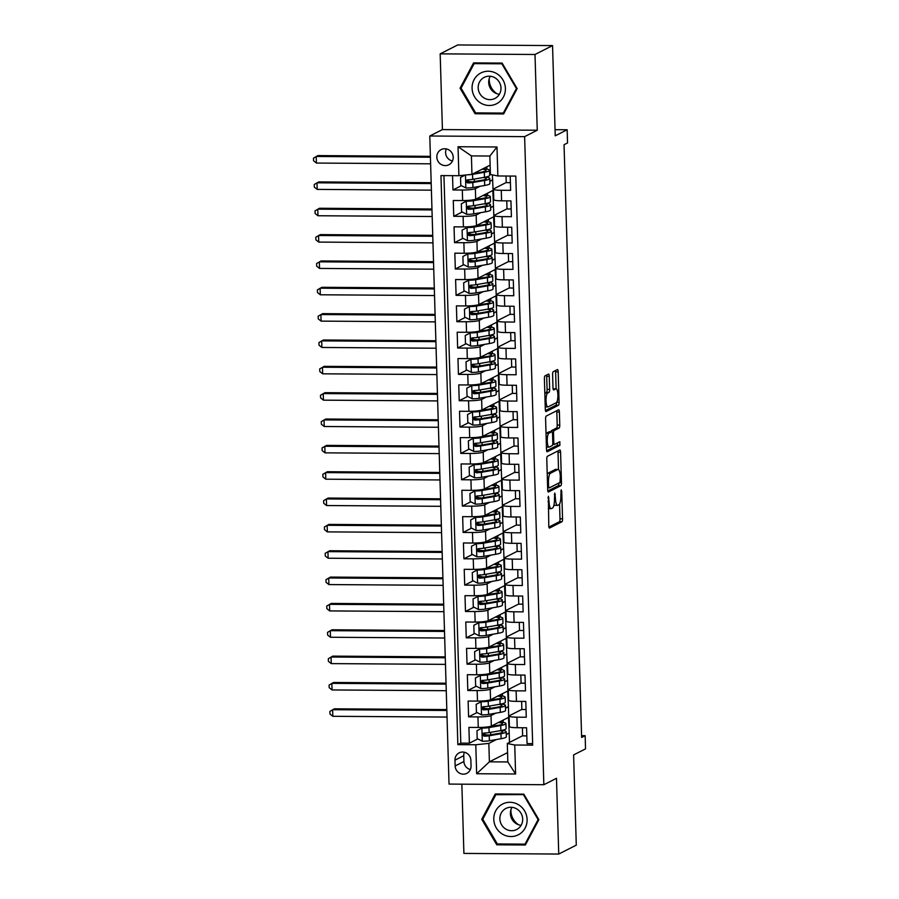 <?xml version="1.0" encoding="UTF-8"?>
<svg xmlns="http://www.w3.org/2000/svg" width="899" height="899" viewBox="0 0 899 899"><rect width="100%" height="100%" fill="white"/><g stroke="black" fill="none" stroke-linecap="round" stroke-linejoin="round"><path stroke-width="1.35" d="M548.379 496.282L548.772 525.814A2.607 0.697 90.4 0 0 549.435 528.073A2.607 0.697 90.4 0 0 549.536 528.05L561.931 521.757A2.607 0.697 90.4 0 0 562.549 518.824L561.729 491.348L561.19 489.786L560.875 495.394A8.349 2.214 90.4 0 1 558.908 504.788L557.874 505.317A8.349 2.214 90.4 0 1 557.582 505.384A8.349 2.214 90.4 0 1 555.425 498.158L554.784 493.034L554.469 498.642A8.349 2.214 90.4 0 1 552.503 508.036L551.469 508.564A8.349 2.214 90.4 0 1 551.166 508.643A8.349 2.214 90.4 0 1 549.019 501.406L548.379 496.282M436.824 157.123A8.507 8.125 -116.9 0 0 448.871 164.764A8.507 8.125 -116.9 0 0 453.22 157.235A8.507 8.125 -116.9 0 0 441.173 149.594A8.507 8.125 -116.9 0 0 436.824 157.123M446.342 148.908A8.507 8.125 -116.9 0 0 452.478 160.988M549.267 376.344A2.607 0.697 90.4 0 0 548.592 374.085A2.607 0.697 90.4 0 0 548.491 374.108L545.019 375.872A2.607 0.697 90.4 0 0 544.401 378.805L545.311 409.326A2.607 0.697 90.4 0 0 545.985 411.585A2.607 0.697 90.4 0 0 546.075 411.562L558.481 405.269A2.607 0.697 90.4 0 0 559.088 402.325L558.178 371.815A2.607 0.697 90.4 0 0 557.515 369.556A2.607 0.697 90.4 0 0 557.414 369.579L553.211 371.714A2.607 0.697 90.4 0 0 552.604 374.647L552.986 387.705A2.607 0.697 90.4 0 0 553.66 389.964A2.607 0.697 90.4 0 0 553.762 389.941L555.84 388.885A6.978 1.854 90.4 0 1 556.088 388.817A6.978 1.854 90.4 0 1 557.897 395.346A6.978 1.854 90.4 0 1 556.245 402.718L548.087 406.865A6.978 1.854 90.4 0 1 547.839 406.921A6.978 1.854 90.4 0 1 546.03 400.403A6.978 1.854 90.4 0 1 547.671 393.032L549.042 392.335A2.607 0.697 90.4 0 0 549.649 389.402L549.267 376.344L546.693 376.321A2.607 0.697 90.4 0 0 546.57 375.085M461.85 784.175L463.906 853.421L558.74 854.05L576.281 845.15L573.607 754.913L585.53 748.867L585.148 735.685L581.631 737.472L564.044 144.717L567.55 142.93L567.157 129.759L555.043 129.681M535.006 54.491L440.173 53.85L442.42 129.591L537.254 130.231L535.006 54.491L552.548 45.579L555.234 135.816L567.157 129.759M537.254 130.231L524.623 136.637L543.85 784.715L449.028 784.085L429.789 136.007L524.623 136.637M558.74 854.05L556.481 778.309L543.85 784.715M547.401 456.299A2.607 0.697 90.4 0 0 546.794 459.232L547.693 489.741A2.607 0.697 90.4 0 0 548.368 492A2.607 0.697 90.4 0 0 548.457 491.978L560.864 485.685A2.607 0.697 90.4 0 0 561.47 482.752L560.571 452.242A2.607 0.697 90.4 0 0 559.897 449.983A2.607 0.697 90.4 0 0 559.807 450.006L547.401 456.299M546.502 449.534L545.603 419.024A2.607 0.697 90.4 0 1 546.21 416.08L558.616 409.787A2.607 0.697 90.4 0 1 558.706 409.764A2.607 0.697 90.4 0 1 559.38 412.023L559.762 425.092A2.607 0.697 90.4 0 1 559.156 428.025L554.121 430.576A2.607 0.697 90.4 0 0 553.514 433.509L553.773 442.173A2.607 0.697 90.4 0 0 554.436 444.432A2.607 0.697 90.4 0 0 554.537 444.409L559.83 441.735L559.875 445.376L547.266 451.77A2.607 0.697 90.4 0 1 547.176 451.792A2.607 0.697 90.4 0 1 546.502 449.534M440.173 53.85L457.715 44.95L552.548 45.579M452.534 175.665L452.961 189.959L461.423 185.666M469.548 181.542L468.008 182.317M480.066 186.284L475.369 188.666A10.631 1.393 178.3 0 1 462.311 190.015L462.625 200.556L453.276 200.499L453.737 216.299L462.198 212.007M470.323 207.883L468.795 208.658M480.853 212.625L476.155 215.007A10.631 1.393 178.3 0 1 463.097 216.367L463.412 226.896L454.051 226.84L454.523 242.651L462.985 238.359M471.11 234.234L469.581 235.01M481.628 238.977L476.942 241.348A10.631 1.393 178.3 0 1 463.884 242.708L464.187 253.248L454.838 253.181L455.31 268.992L463.76 264.699M471.896 260.575L470.357 261.351M482.415 265.317L477.717 267.7A10.631 1.393 178.3 0 1 464.659 269.048L464.974 279.589L455.613 279.533L456.085 295.333L464.547 291.04M472.672 286.916L471.143 287.702M483.19 291.658L478.504 294.04A10.631 1.393 178.3 0 1 465.446 295.4L465.761 305.941L456.4 305.874L456.872 321.685L465.334 317.392M473.458 313.268L471.919 314.043M483.977 318.01L479.279 320.392A10.631 1.393 178.3 0 1 466.221 321.741L466.536 332.282L457.186 332.214L457.647 348.025L466.109 343.733M474.234 339.608L472.705 340.384M484.752 344.351L480.066 346.733A10.631 1.393 178.3 0 1 467.008 348.093L467.323 358.622L457.962 358.566L458.434 374.366L466.896 370.073M475.02 365.949L473.481 366.736M485.539 370.691L480.853 373.074A10.631 1.393 178.3 0 1 467.783 374.433L468.098 384.974L458.748 384.907L459.22 400.718L467.671 396.425M475.796 392.301L474.267 393.077M486.325 397.043L481.628 399.426A10.631 1.393 178.3 0 1 468.57 400.774L468.885 411.315L459.524 411.248L459.996 427.059L468.458 422.766M476.582 418.642L475.054 419.417M487.101 423.384L482.415 425.766A10.631 1.393 178.3 0 1 469.357 427.126L469.66 437.656L460.31 437.599L460.782 453.399L469.244 449.107M477.369 444.994L475.829 445.769M487.887 449.725L483.19 452.107A10.631 1.393 178.3 0 1 470.132 453.467L470.447 464.008L461.097 463.94L461.558 479.751L470.02 475.459M478.144 471.334L476.616 472.11M488.663 476.077L483.977 478.459A10.631 1.393 178.3 0 1 470.919 479.808L471.233 490.348L461.872 490.281L462.344 506.092L470.806 501.799M478.931 497.675L477.391 498.451M489.449 502.417L484.752 504.8A10.631 1.393 178.3 0 1 471.694 506.159L472.009 516.689L462.659 516.633L463.12 532.433L471.582 528.14M479.706 524.027L478.178 524.802M490.236 528.769L485.539 531.14A10.631 1.393 178.3 0 1 472.481 532.5L472.795 543.041L463.434 542.974L463.906 558.785L472.368 554.492M480.493 550.368L478.965 551.143M491.011 555.11L486.325 557.492A10.631 1.393 178.3 0 1 473.256 558.841L473.571 569.382L464.221 569.325L464.693 585.125L473.144 580.833M481.268 576.709L479.74 577.495M491.798 581.451L487.101 583.833A10.631 1.393 178.3 0 1 474.043 585.193L474.357 595.734L464.997 595.666L465.468 611.477L473.93 607.185M482.055 603.06L480.527 603.836M492.573 607.803L487.887 610.174A10.631 1.393 178.3 0 1 474.829 611.534L475.133 622.074L465.783 622.007L466.255 637.818L474.717 633.525M482.842 629.401L481.302 630.177M493.36 634.143L488.663 636.526A10.631 1.393 178.3 0 1 475.605 637.874L475.919 648.415L466.57 648.359L467.031 664.159L475.492 659.866M483.617 655.742L482.089 656.528M494.135 660.484L489.449 662.866A10.631 1.393 178.3 0 1 476.391 664.226L476.706 674.767L467.345 674.699L467.817 690.511L476.279 686.218M484.404 682.094L482.864 682.869M494.922 686.836L490.225 689.218A10.631 1.393 178.3 0 1 477.167 690.567L477.481 701.108L468.132 701.04L468.593 716.851L477.953 716.919A10.631 1.393 -1.7 0 0 491.011 715.559L495.709 713.177M485.179 708.434L483.651 709.21M477.054 712.559L468.593 716.851M532.635 743.619L527.05 743.585L526.578 727.774L517.217 727.707A10.631 1.393 -1.7 0 1 509.396 726.606L509.092 716.065A10.631 1.393 -1.7 0 0 516.914 717.177L526.263 717.233L525.791 701.434L516.442 701.366A10.631 1.393 -1.7 0 1 508.62 700.254L508.306 689.724A10.631 1.393 178.3 0 1 508.688 689.342L521.083 683.049M508.306 689.724A10.631 1.393 178.3 0 0 516.127 690.825L525.488 690.893L525.016 675.082L515.655 675.025A10.631 1.393 -1.7 0 1 507.834 673.913L507.519 663.372A10.631 1.393 178.3 0 1 507.901 662.99L520.296 656.708M507.519 663.372A10.631 1.393 178.3 0 0 515.341 664.485L524.701 664.552L524.229 648.741L514.88 648.673A10.631 1.393 -1.7 0 1 507.058 647.572L506.744 637.031A10.631 1.393 178.3 0 1 507.115 636.649L519.51 630.356M506.744 637.031A10.631 1.393 178.3 0 0 514.565 638.144L523.915 638.2L523.454 622.4L514.093 622.333A10.631 1.393 -1.7 0 1 506.272 621.22L505.957 610.691A10.631 1.393 178.3 0 1 506.339 610.297L518.734 604.016M505.957 610.691A10.631 1.393 178.3 0 0 513.779 611.792L523.139 611.859L522.667 596.048L513.318 595.992A10.631 1.393 -1.7 0 1 505.496 594.88L505.182 584.339A10.631 1.393 178.3 0 1 505.553 583.957L517.948 577.664M505.182 584.339A10.631 1.393 178.3 0 0 513.003 585.451L522.353 585.519L521.881 569.708L512.531 569.64A10.631 1.393 -1.7 0 1 504.71 568.539L504.395 557.998A10.631 1.393 178.3 0 1 504.777 557.616L517.172 551.323M504.395 557.998A10.631 1.393 178.3 0 0 512.216 559.111L521.577 559.167L521.105 543.367L511.745 543.299A10.631 1.393 -1.7 0 1 503.923 542.187L503.62 531.657A10.631 1.393 178.3 0 1 503.991 531.264L516.386 524.982M503.62 531.657A10.631 1.393 178.3 0 0 511.441 532.759L520.791 532.826L520.319 517.015L510.969 516.959A10.631 1.393 -1.7 0 1 503.148 515.846L502.833 505.305A10.631 1.393 178.3 0 1 503.215 504.923L515.599 498.63M502.833 505.305A10.631 1.393 178.3 0 0 510.654 506.418L520.004 506.474L519.543 490.674L510.183 490.607A10.631 1.393 -1.7 0 1 502.361 489.506L502.047 478.965A10.631 1.393 178.3 0 1 502.429 478.583L514.824 472.29M502.047 478.965A10.631 1.393 178.3 0 0 509.868 480.077L519.229 480.133L518.757 464.322L509.407 464.266A10.631 1.393 -1.7 0 1 501.586 463.154L501.271 452.613A10.631 1.393 178.3 0 1 501.642 452.231L514.037 445.949M501.271 452.613A10.631 1.393 178.3 0 0 509.092 453.725L518.442 453.793L517.981 437.982L508.62 437.925A10.631 1.393 -1.7 0 1 500.799 436.813L500.485 426.272A10.631 1.393 178.3 0 1 500.867 425.89L513.262 419.597M500.485 426.272A10.631 1.393 178.3 0 0 508.306 427.385L517.667 427.441L517.195 411.641L507.845 411.573A10.631 1.393 -1.7 0 1 500.013 410.461L499.709 399.931A10.631 1.393 178.3 0 1 500.08 399.549L512.475 393.256M499.709 399.931A10.631 1.393 178.3 0 0 507.53 401.033L516.88 401.1L516.408 385.289L507.058 385.233A10.631 1.393 -1.7 0 1 499.237 384.12L498.923 373.579A10.631 1.393 178.3 0 1 499.305 373.197L511.7 366.916M498.923 373.579A10.631 1.393 178.3 0 0 506.744 374.692L516.105 374.759L515.633 358.948L506.272 358.881A10.631 1.393 -1.7 0 1 498.451 357.78L498.136 347.239A10.631 1.393 178.3 0 1 498.518 346.857L510.913 340.564M498.136 347.239A10.631 1.393 178.3 0 0 505.968 348.351L515.318 348.407L514.846 332.608L505.496 332.54A10.631 1.393 -1.7 0 1 497.675 331.428L497.361 320.898A10.631 1.393 178.3 0 1 497.731 320.516L510.126 314.223M497.361 320.898A10.631 1.393 178.3 0 0 505.182 321.999L514.531 322.067L514.071 306.256L504.71 306.199A10.631 1.393 -1.7 0 1 496.889 305.087L496.574 294.546A10.631 1.393 178.3 0 1 496.956 294.164L509.351 287.882M496.574 294.546A10.631 1.393 178.3 0 0 504.395 295.659L513.756 295.726L513.284 279.915L503.934 279.847A10.631 1.393 -1.7 0 1 496.113 278.746L495.798 268.205A10.631 1.393 178.3 0 1 496.169 267.823L508.564 261.53M495.798 268.205A10.631 1.393 178.3 0 0 503.62 269.318L512.969 269.374L512.509 253.574L503.148 253.507A10.631 1.393 -1.7 0 1 495.327 252.394L495.012 241.865A10.631 1.393 178.3 0 1 495.394 241.471L507.789 235.19M495.012 241.865A10.631 1.393 178.3 0 0 502.833 242.966L512.194 243.033L511.722 227.222L502.361 227.166A10.631 1.393 -1.7 0 1 494.54 226.054L494.236 215.513A10.631 1.393 178.3 0 1 494.607 215.131L507.002 208.838M494.236 215.513A10.631 1.393 178.3 0 0 502.058 216.625L511.407 216.681L510.935 200.882L501.586 200.814A10.631 1.393 -1.7 0 1 493.765 199.713L493.45 189.172A10.631 1.393 178.3 0 1 493.832 188.79L506.227 182.497M462.625 200.556A10.631 1.393 -1.7 0 0 475.683 199.196L493.09 190.374L492.371 174.867M489.854 181.317L492.776 179.834M463.412 226.896A10.631 1.393 -1.7 0 0 476.47 225.548L493.877 216.715L492.843 190.498M490.64 207.658L493.562 206.174M464.187 253.248A10.631 1.393 -1.7 0 0 477.245 251.889L494.652 243.056L493.618 216.839M491.416 234.01L494.349 232.526M464.974 279.589A10.631 1.393 -1.7 0 0 478.032 278.24L495.439 269.408L494.405 243.191M492.202 260.35L495.124 258.867M465.761 305.941A10.631 1.393 -1.7 0 0 478.819 304.581L496.226 295.749L495.18 269.531M492.978 286.691L495.911 285.208M466.536 332.282A10.631 1.393 -1.7 0 0 479.594 330.922L497.001 322.089L495.967 295.872M493.765 313.043L496.686 311.56M467.323 358.622A10.631 1.393 -1.7 0 0 480.381 357.274L497.788 348.441L496.754 322.224M494.551 339.384L497.473 337.9M468.098 384.974A10.631 1.393 -1.7 0 0 481.156 383.615L498.563 374.782L497.529 348.565M495.327 365.724L498.248 364.241M468.885 411.315A10.631 1.393 -1.7 0 0 481.943 409.955L499.35 401.123L498.316 374.905M496.113 392.076L499.035 390.593M469.66 437.656A10.631 1.393 -1.7 0 0 482.729 436.307L500.125 427.474L499.091 401.257M496.889 418.417L499.822 416.934M470.447 464.008A10.631 1.393 -1.7 0 0 483.505 462.648L500.912 453.815L499.878 427.598M497.675 444.758L500.597 443.274M471.233 490.348A10.631 1.393 -1.7 0 0 484.291 488.989L501.698 480.167L500.664 453.95M498.451 471.11L501.384 469.626M472.009 516.689A10.631 1.393 -1.7 0 0 485.067 515.341L502.474 506.508L501.44 480.291M499.237 497.45L502.159 495.967M472.795 543.041A10.631 1.393 -1.7 0 0 485.853 541.681L503.26 532.849L502.226 506.631M500.024 523.802L502.946 522.308M473.571 569.382A10.631 1.393 -1.7 0 0 486.629 568.022L504.036 559.2L503.002 532.983M500.799 550.143L503.721 548.66M474.357 595.734A10.631 1.393 -1.7 0 0 487.415 594.374L504.822 585.541L503.788 559.324M501.586 576.484L504.508 575M475.133 622.074A10.631 1.393 -1.7 0 0 488.202 620.715L505.598 611.882L504.564 585.665M502.361 602.836L505.294 601.352M475.919 648.415A10.631 1.393 -1.7 0 0 488.977 647.066L506.384 638.234L505.35 612.017M503.148 629.176L506.07 627.693M476.706 674.767A10.631 1.393 -1.7 0 0 489.764 673.407L507.171 664.575L506.137 638.357M503.934 655.517L506.856 654.034M477.481 701.108A10.631 1.393 -1.7 0 0 490.539 699.748L507.946 690.915L506.912 664.698M504.71 681.869L507.632 680.386M471.042 766.06L470.862 760.262A8.237 7.877 -116.9 0 0 459.187 752.856A8.237 7.877 -116.9 0 0 454.973 760.161L455.152 765.948A8.237 7.877 -116.9 0 0 466.817 773.354A8.237 7.877 -116.9 0 0 471.042 766.06M458.895 175.71L458.041 146.728L496.99 146.987L497.855 175.968L490.416 174.473L489.865 156.033L471.413 155.909L471.953 174.35L458.895 175.71L440.959 175.586L457.849 744.63L475.785 744.754L488.842 743.394L496.484 739.517M497.855 175.968L515.801 176.092L532.68 745.136L514.745 745.013L515.599 773.994L476.65 773.736L475.785 744.754M505.496 708.21L508.418 706.726L508.733 717.267L491.326 726.1A10.631 1.393 -1.7 0 1 478.268 727.448L468.907 727.392L469.379 743.192L460.794 743.136L457.849 744.63M521.858 709.39L509.463 715.683A10.631 1.393 -1.7 0 0 509.092 716.065M493.45 189.172A10.631 1.393 178.3 0 0 501.271 190.285L510.632 190.341L510.205 176.047M477.167 690.567L467.817 690.511M476.391 664.226L467.031 664.159M475.605 637.874L466.255 637.818M474.829 611.534L465.468 611.477M474.043 585.193L464.693 585.125M473.256 558.841L463.906 558.785M472.481 532.5L463.12 532.433M471.694 506.159L462.344 506.092M470.919 479.808L461.558 479.751M470.132 453.467L460.782 453.399M469.357 427.126L459.996 427.059M468.57 400.774L459.22 400.718M467.783 374.433L458.434 374.366M467.008 348.093L457.647 348.025M466.221 321.741L456.872 321.685M465.446 295.4L456.085 295.333M464.659 269.048L455.31 268.992M463.884 242.708L454.523 242.651M463.097 216.367L453.737 216.299M462.311 190.015L452.961 189.959M443.949 175.608L460.794 743.136M471.953 174.35L490.135 165.135M506.272 734.55L509.205 733.067L509.475 742.417M488.842 743.394L489.393 761.835L507.845 761.959L507.294 743.518L514.745 745.013M507.564 752.62L489.393 761.835L476.65 773.736M522.645 735.742L507.294 743.518M442.42 129.591L429.789 136.007M585.148 735.685L581.586 735.663M508.418 706.726L507.699 691.05M509.205 733.067L508.474 717.391M503.283 722.369L503.215 720.065M508.946 733.067L506.272 734.427M485.966 734.775L484.437 735.562M477.841 738.899L469.379 743.192M526.814 735.899L522.645 735.865L522.409 727.752M502.496 696.017L502.429 693.713M508.16 706.726L505.485 708.086M526.039 709.547L521.858 709.525L521.622 701.4M525.252 683.206L521.083 683.173L520.836 675.059M507.384 680.374L504.71 681.734M501.721 669.676L501.653 667.373M524.477 656.866L520.296 656.832L520.06 648.718M506.598 654.034L503.923 655.393M500.934 643.336L500.867 641.032M523.69 630.514L519.521 630.491L519.274 622.366M505.811 627.693L503.148 629.042M500.159 616.984L500.091 614.68M522.915 604.173L518.734 604.139L518.498 596.026M505.036 601.341L502.361 602.701M499.372 590.643L499.305 588.339M522.128 577.832L517.959 577.799L517.712 569.674M504.249 575L501.575 576.36M498.597 564.302L498.518 561.999M521.341 551.48L517.172 551.458L516.936 543.333M503.474 548.66L500.799 550.008M497.81 537.95L497.743 535.647M520.566 525.14L516.386 525.106L516.15 516.992M502.687 522.308L500.013 523.668M497.023 511.61L496.956 509.306M519.779 498.788L515.61 498.765L515.363 490.64M501.912 495.967L499.237 497.327M496.248 485.269L496.181 482.965M519.004 472.447L514.824 472.424L514.588 464.3M501.125 469.626L498.451 470.975M495.461 458.917L495.394 456.613M518.217 446.106L514.048 446.073L513.801 437.959M500.338 443.274L497.675 444.634M494.686 432.576L494.619 430.273M517.431 419.754L513.262 419.732L513.026 411.607M499.563 416.934L496.889 418.293M493.899 406.224L493.832 403.932M516.655 393.414L512.486 393.391L512.239 385.266M498.776 390.593L496.102 391.942M493.113 379.884L493.045 377.58M515.869 367.073L511.7 367.039L511.452 358.926M498.001 364.241L495.327 365.601M492.337 353.543L492.27 351.239M515.093 340.721L510.913 340.699L510.677 332.574M497.214 337.9L494.54 339.249M491.551 327.191L491.483 324.887M514.307 314.38L510.138 314.347L509.89 306.233M496.428 311.548L493.765 312.908M490.775 300.85L490.708 298.547M513.531 288.04L509.351 288.006L509.115 279.881M495.652 285.208L492.978 286.567M489.989 274.51L489.921 272.206M512.745 261.688L508.576 261.665L508.328 253.54M494.866 258.867L492.202 260.216M489.213 248.158L489.135 245.854M511.958 235.347L507.789 235.313L507.553 227.2M494.09 232.515L491.416 233.875M488.427 221.817L488.359 219.513M511.183 208.995L507.002 208.973L506.766 200.848M493.304 206.174L490.629 207.534M487.64 195.476L487.573 193.173M510.396 182.654L506.227 182.632L506.025 176.024M492.528 179.834L489.854 181.182M486.865 169.124L486.797 166.821M507.845 761.959L515.599 773.994M458.041 146.728L471.413 155.909M496.99 146.987L489.865 156.033M464.401 752.249A8.237 7.877 -116.9 0 0 463.749 755.699L463.918 761.498A8.237 7.877 -116.9 0 0 470.391 769.522M538.861 819.674L523.825 794.154L495.27 793.963L481.74 819.292L496.776 844.813L525.342 845.004L538.861 819.674M473.571 62.896L460.052 88.226L475.077 113.746L503.642 113.937L517.161 88.608L502.125 63.087L473.571 62.896M498.451 843.959L496.776 844.813M483.111 818.607L481.74 819.292M476.762 112.892L475.077 113.746M461.412 87.54L460.052 88.226M548.255 508.508A8.349 2.214 90.4 0 0 548.604 508.62L551.166 508.643M554.054 504.53A8.349 2.214 90.4 0 0 555.02 505.373L557.582 505.384M548.896 527.061L559.369 521.746A2.607 0.697 90.4 0 0 559.987 518.813L559.549 504.103M558.515 469.525L558.009 452.219A2.607 0.697 90.4 0 0 557.874 450.983M547.828 490.989L558.301 485.674A2.607 0.697 90.4 0 0 558.92 482.999M548.581 486.404L549.109 487.977L559.998 482.448L560.313 476.65A8.349 2.214 90.4 0 0 558.167 469.413A8.349 2.214 90.4 0 0 557.863 469.492L550.424 473.267A8.349 2.214 90.4 0 0 548.469 482.662L548.581 486.404L547.603 486.404M558.167 469.413L555.604 469.402A8.349 2.214 90.4 0 0 555.301 469.469L557.863 469.492M547.233 473.942A8.349 2.214 90.4 0 1 547.862 473.245L555.301 469.469M551.065 431.734A2.607 0.697 90.4 0 1 551.559 430.554L556.593 428.003A2.607 0.697 90.4 0 0 557.2 425.07L556.818 412.012A2.607 0.697 90.4 0 0 556.683 410.764M546.637 450.77L557.313 445.353L557.706 442.802M548.907 433.217A6.978 1.854 90.4 0 0 547.255 440.6A6.978 1.854 90.4 0 0 549.064 447.118A6.978 1.854 90.4 0 0 549.311 447.061L552.188 445.601A2.607 0.697 90.4 0 0 552.806 442.656L552.548 434.003A2.607 0.697 90.4 0 0 551.874 431.734A2.607 0.697 90.4 0 0 551.784 431.767L548.907 433.217L546.345 433.206A6.978 1.854 90.4 0 0 546.03 433.464M546.435 447.095A6.978 1.854 90.4 0 0 546.502 447.106L549.064 447.118M549.401 431.745A2.607 0.697 90.4 0 0 549.311 431.722A2.607 0.697 90.4 0 0 549.222 431.745L551.784 431.767M546.345 433.206L549.222 431.745M544.828 393.234A6.978 1.854 90.4 0 1 545.109 393.009L546.468 392.324A2.607 0.697 90.4 0 0 547.086 389.391L546.693 376.321M545.244 406.91A6.978 1.854 90.4 0 0 545.277 406.91L547.839 406.921M556.088 388.817L553.526 388.806A6.978 1.854 90.4 0 0 553.278 388.874L555.84 388.885M556.121 388.829L555.616 371.804A2.607 0.697 90.4 0 0 555.492 370.557M545.435 410.562L555.908 405.247A2.607 0.697 90.4 0 0 556.526 402.494M498.597 722.414A16.879 2.214 -1.7 0 1 502.496 723.695A16.879 2.214 -1.7 0 1 498.158 725.313L482.932 727.606L476.964 730.673L477.2 738.573L482.403 741.248A7.046 0.921 -1.7 0 0 489.371 740.765L501.114 738.708A20.34 2.663 -1.7 0 0 506.339 736.764L506.193 731.764A20.34 2.663 -1.7 0 0 502.17 730.303M489.247 735.079A8.372 1.101 178.3 0 1 484.696 734.236L484.662 733.022M482.01 728.078A7.046 0.921 -1.7 0 0 488.977 727.594L500.732 725.538A20.34 2.663 -1.7 0 0 505.946 723.594A20.34 2.663 -1.7 0 0 499.664 721.863M488.09 726.864A8.372 1.101 -1.7 0 0 489 726.909M505.946 723.594L506.103 728.606A20.34 2.663 178.3 0 1 500.878 730.55L489.123 732.595A7.046 0.921 178.3 0 1 484.168 733.045C482.111 734.146 482.145 735.202 484.269 736.202A7.046 0.921 -1.7 0 0 489.225 735.764L500.968 733.708A20.34 2.663 -1.7 0 0 506.193 731.764M499.855 730.73A16.879 2.214 178.3 0 1 502.732 731.865A16.879 2.214 178.3 0 1 498.406 733.483L485.28 735.697L483.516 734.101M484.168 733.045L483.448 733.224M446.837 710.468L332.63 709.704L332.832 716.301L447.039 717.065M332.832 716.301L329.967 714.031L329.888 711.39L334.383 708.817L446.814 709.569M518.543 824.743A16.62 15.867 63.1 0 1 510.913 810.943A16.62 15.867 63.1 0 1 510.924 809.729M493.787 819.304A17.283 16.508 -116.9 0 0 510.947 836.542A17.283 16.508 -116.9 0 0 527.106 819.528A17.283 16.508 -116.9 0 0 509.935 802.29A17.283 16.508 -116.9 0 0 493.787 819.304M499.866 818.91A11.833 11.305 -116.9 0 0 516.622 829.541A11.833 11.305 -116.9 0 0 522.679 819.068A11.833 11.305 -116.9 0 0 505.923 808.437A11.833 11.305 -116.9 0 0 499.866 818.91M521.105 825.316A11.833 11.305 63.1 0 1 511.981 807.324M523.544 794.873L538.119 819.596L525.005 844.139L497.338 843.959L482.774 819.225L495.877 794.694L524.083 794.604M526.095 843.588L525.005 844.139M497.271 793.974L495.877 794.694M480.853 103.127A17.283 16.508 -116.9 0 0 503.429 97.002A17.283 16.508 -116.9 0 0 496.63 73.572A17.283 16.508 -116.9 0 0 474.065 79.685A17.283 16.508 -116.9 0 0 480.853 103.127M484.179 98.036A11.833 11.305 -116.9 0 0 500.99 88.383A11.833 11.305 -116.9 0 0 484.224 77.37A11.833 11.305 -116.9 0 0 484.179 98.036M499.406 94.249A11.833 11.305 63.1 0 1 490.281 76.258M474.178 63.627L501.856 63.807L516.419 88.529L503.316 113.072L475.638 112.892L461.075 88.158L474.178 63.627L475.571 62.919M504.395 112.521L503.316 113.072M496.855 93.676A16.62 15.867 63.1 0 1 489.225 78.663M497.81 696.062A16.879 2.214 -1.7 0 1 501.709 697.354A16.879 2.214 -1.7 0 1 497.383 698.972L482.145 701.265L476.189 704.333L476.425 712.233L481.628 714.896A7.046 0.921 -1.7 0 0 488.584 714.424L500.338 712.368A20.34 2.663 -1.7 0 0 505.564 710.424L505.407 705.423A20.34 2.663 -1.7 0 0 501.384 703.951M488.46 708.738A8.372 1.101 178.3 0 1 483.909 707.895L483.876 706.681M481.235 701.726A7.046 0.921 -1.7 0 0 488.202 701.242L499.945 699.197A20.34 2.663 -1.7 0 0 505.171 697.253A20.34 2.663 -1.7 0 0 498.878 695.523M487.314 700.523A8.372 1.101 -1.7 0 0 488.213 700.568M505.171 697.253L505.317 702.254A20.34 2.663 178.3 0 1 500.091 704.198L488.348 706.254A7.046 0.921 178.3 0 1 483.392 706.704C481.336 707.794 481.358 708.85 483.482 709.862A7.046 0.921 -1.7 0 0 488.438 709.412L500.192 707.367A20.34 2.663 -1.7 0 0 505.407 705.423M499.08 704.378A16.879 2.214 178.3 0 1 501.957 705.524A16.879 2.214 178.3 0 1 497.619 707.131L484.494 709.356L482.741 707.76M483.392 706.704L482.662 706.884M446.061 684.128L331.855 683.364L332.046 689.949L446.252 690.713M332.046 689.949L329.18 687.69L329.101 685.049L333.608 682.476L446.028 683.229M497.023 669.721A16.879 2.214 -1.7 0 1 500.934 671.014A16.879 2.214 -1.7 0 1 496.596 672.621L481.37 674.924L475.402 677.981L475.638 685.881L480.841 688.555A7.046 0.921 -1.7 0 0 487.809 688.072L499.552 686.027A20.34 2.663 -1.7 0 0 504.777 684.083L504.631 679.071A20.34 2.663 -1.7 0 0 500.597 677.61M487.674 682.386A8.372 1.101 178.3 0 1 483.134 681.554L483.089 680.341M480.448 675.385A7.046 0.921 -1.7 0 0 487.415 674.902L499.159 672.857A20.34 2.663 -1.7 0 0 504.384 670.912A20.34 2.663 -1.7 0 0 498.102 669.171M486.528 674.183A8.372 1.101 -1.7 0 0 487.438 674.228M504.384 670.912L504.53 675.913A20.34 2.663 178.3 0 1 499.316 677.857L487.561 679.914A7.046 0.921 178.3 0 1 482.606 680.352C480.549 681.453 480.583 682.51 482.707 683.521A7.046 0.921 -1.7 0 0 487.663 683.071L499.406 681.015A20.34 2.663 -1.7 0 0 504.631 679.071M498.293 678.037A16.879 2.214 178.3 0 1 501.17 679.172A16.879 2.214 178.3 0 1 496.844 680.79L483.707 683.004L481.954 681.42M482.606 680.352L481.886 680.543M445.275 657.787L331.068 657.023L331.259 663.608L445.466 664.372M331.259 663.608L328.405 661.338L328.326 658.709L332.821 656.124L445.252 656.877M496.248 643.369A16.879 2.214 -1.7 0 1 500.147 644.662A16.879 2.214 -1.7 0 1 495.81 646.28L480.583 648.572L474.616 651.64L474.852 659.54L480.066 662.215A7.046 0.921 -1.7 0 0 487.022 661.731L498.776 659.675A20.34 2.663 -1.7 0 0 503.991 657.731L503.845 652.73A20.34 2.663 -1.7 0 0 499.822 651.269M486.898 656.045A8.372 1.101 178.3 0 1 482.347 655.202L482.313 653.989M479.673 649.033A7.046 0.921 -1.7 0 0 486.629 648.561L498.383 646.505A20.34 2.663 -1.7 0 0 503.609 644.561A20.34 2.663 -1.7 0 0 497.316 642.83M485.741 647.831A8.372 1.101 -1.7 0 0 486.651 647.876M503.609 644.561L503.755 649.572A20.34 2.663 178.3 0 1 498.529 651.517L486.786 653.562A7.046 0.921 178.3 0 1 481.83 654.011C479.774 655.113 479.796 656.169 481.92 657.169A7.046 0.921 -1.7 0 0 486.876 656.72L498.619 654.674A20.34 2.663 -1.7 0 0 503.845 652.73M497.518 651.685A16.879 2.214 178.3 0 1 500.395 652.831A16.879 2.214 178.3 0 1 496.057 654.45L482.932 656.663L481.167 655.068M481.83 654.011L481.1 654.191M444.488 631.435L330.293 630.671L330.484 637.256L444.69 638.02M330.484 637.256L327.618 634.997L327.539 632.357L332.046 629.783L444.466 630.536M495.461 617.029A16.879 2.214 -1.7 0 1 499.372 618.321A16.879 2.214 -1.7 0 1 495.034 619.939L479.796 622.232L473.84 625.288L474.076 633.199L479.279 635.863A7.046 0.921 -1.7 0 0 486.247 635.391L497.99 633.334A20.34 2.663 -1.7 0 0 503.215 631.39L503.069 626.389A20.34 2.663 -1.7 0 0 499.035 624.917M486.112 629.705A8.372 1.101 178.3 0 1 481.561 628.862L481.527 627.648M478.886 622.692A7.046 0.921 -1.7 0 0 485.853 622.209L497.597 620.164A20.34 2.663 -1.7 0 0 502.822 618.22A20.34 2.663 -1.7 0 0 496.54 616.489M484.966 621.49A8.372 1.101 -1.7 0 0 485.876 621.535M502.822 618.22L502.968 623.221A20.34 2.663 178.3 0 1 497.754 625.165L485.999 627.221A7.046 0.921 178.3 0 1 481.044 627.671C478.987 628.761 479.021 629.817 481.134 630.828A7.046 0.921 -1.7 0 0 486.089 630.379L497.844 628.334A20.34 2.663 -1.7 0 0 503.069 626.389M496.731 625.344A16.879 2.214 178.3 0 1 499.608 626.491A16.879 2.214 178.3 0 1 495.27 628.098L482.145 630.311L480.392 628.727M481.044 627.671L480.324 627.85M443.713 605.094L329.506 604.33L329.697 610.915L443.904 611.68M329.697 610.915L326.831 608.645L326.753 606.016L331.259 603.443L443.679 604.195M494.686 590.688A16.879 2.214 -1.7 0 1 498.585 591.98A16.879 2.214 -1.7 0 1 494.248 593.587L479.021 595.88L473.054 598.948L473.29 606.847L478.493 609.522A7.046 0.921 -1.7 0 0 485.46 609.039L497.214 606.994A20.34 2.663 -1.7 0 0 502.429 605.049L502.283 600.038A20.34 2.663 -1.7 0 0 498.26 598.577M485.336 603.353A8.372 1.101 178.3 0 1 480.785 602.521L480.751 601.307M478.111 596.352A7.046 0.921 -1.7 0 0 485.067 595.868L496.821 593.812A20.34 2.663 -1.7 0 0 502.035 591.868A20.34 2.663 -1.7 0 0 495.754 590.137M484.179 595.149A8.372 1.101 -1.7 0 0 485.089 595.194M502.035 591.868L502.193 596.88A20.34 2.663 178.3 0 1 496.967 598.824L485.224 600.869A7.046 0.921 178.3 0 1 480.268 601.319C478.201 602.42 478.234 603.476 480.358 604.488A7.046 0.921 -1.7 0 0 485.314 604.038L497.057 601.982A20.34 2.663 -1.7 0 0 502.283 600.038M495.945 599.004A16.879 2.214 178.3 0 1 498.833 600.139A16.879 2.214 178.3 0 1 494.495 601.757L481.37 603.971L479.605 602.386M480.268 601.319L479.538 601.51M442.926 578.754L328.719 577.99L328.922 584.575L443.128 585.339M328.922 584.575L326.056 582.305L325.977 579.675L330.472 577.091L442.904 577.843M493.899 564.336A16.879 2.214 -1.7 0 1 497.799 565.628A16.879 2.214 -1.7 0 1 493.472 567.247L478.234 569.539L472.278 572.607L472.514 580.507L477.717 583.181A7.046 0.921 -1.7 0 0 484.685 582.698L496.428 580.642A20.34 2.663 -1.7 0 0 501.653 578.698L501.496 573.697A20.34 2.663 -1.7 0 0 497.473 572.236M484.55 577.012A8.372 1.101 178.3 0 1 479.999 576.169L479.965 574.955M477.324 570A7.046 0.921 -1.7 0 0 484.291 569.528L496.034 567.471A20.34 2.663 -1.7 0 0 501.26 565.527A20.34 2.663 -1.7 0 0 494.967 563.797M483.404 568.797A8.372 1.101 -1.7 0 0 484.314 568.842M501.26 565.527L501.406 570.539A20.34 2.663 178.3 0 1 496.181 572.483L484.437 574.528A7.046 0.921 178.3 0 1 479.482 574.978C477.425 576.079 477.459 577.124 479.572 578.136A7.046 0.921 -1.7 0 0 484.527 577.686L496.282 575.641A20.34 2.663 -1.7 0 0 501.496 573.697M495.169 572.652A16.879 2.214 178.3 0 1 498.046 573.798A16.879 2.214 178.3 0 1 493.708 575.416L480.583 577.63L478.83 576.034M479.482 574.978L478.762 575.158M442.151 552.402L327.944 551.638L328.135 558.223L442.342 558.987M328.135 558.223L325.269 555.964L325.191 553.323L329.697 550.75L442.117 551.503M493.124 537.995A16.879 2.214 -1.7 0 1 497.023 539.288A16.879 2.214 -1.7 0 1 492.686 540.895L477.459 543.198L471.492 546.255L471.728 554.166L476.931 556.829A7.046 0.921 -1.7 0 0 483.898 556.346L495.641 554.301A20.34 2.663 -1.7 0 0 500.867 552.357L500.721 547.345A20.34 2.663 -1.7 0 0 496.697 545.884M483.774 550.671A8.372 1.101 178.3 0 1 479.223 549.828L479.178 548.615M476.537 543.659A7.046 0.921 -1.7 0 0 483.505 543.176L495.259 541.131A20.34 2.663 -1.7 0 0 500.473 539.186A20.34 2.663 -1.7 0 0 494.192 537.456M482.617 542.457A8.372 1.101 -1.7 0 0 483.527 542.502M500.473 539.186L500.619 544.187A20.34 2.663 178.3 0 1 495.405 546.131L483.651 548.188A7.046 0.921 178.3 0 1 478.695 548.637C476.639 549.727 476.672 550.784 478.796 551.795A7.046 0.921 -1.7 0 0 483.752 551.345L495.495 549.289A20.34 2.663 -1.7 0 0 500.721 547.345M494.383 546.311A16.879 2.214 178.3 0 1 497.259 547.457A16.879 2.214 178.3 0 1 492.933 549.064L479.808 551.278L478.043 549.694M478.695 548.637L477.976 548.817M441.364 526.061L327.157 525.297L327.36 531.882L441.555 532.646M327.36 531.882L324.494 529.612L324.415 526.983L328.91 524.409L441.342 525.162M492.337 511.655A16.879 2.214 -1.7 0 1 496.237 512.947A16.879 2.214 -1.7 0 1 491.91 514.554L476.672 516.846L470.716 519.914L470.941 527.814L476.155 530.489A7.046 0.921 -1.7 0 0 483.111 530.005L494.866 527.96A20.34 2.663 -1.7 0 0 500.08 526.016L499.934 521.004A20.34 2.663 -1.7 0 0 495.911 519.543M482.988 524.319A8.372 1.101 178.3 0 1 478.437 523.488L478.403 522.274M475.762 517.318A7.046 0.921 -1.7 0 0 482.729 516.835L494.472 514.779A20.34 2.663 -1.7 0 0 499.698 512.835A20.34 2.663 -1.7 0 0 493.405 511.104M481.842 516.105A8.372 1.101 -1.7 0 0 482.741 516.15M499.698 512.835L499.844 517.846A20.34 2.663 178.3 0 1 494.619 519.791L482.875 521.836A7.046 0.921 178.3 0 1 477.92 522.285C475.863 523.387 475.886 524.443 478.01 525.454A7.046 0.921 -1.7 0 0 482.965 525.005L494.72 522.948A20.34 2.663 -1.7 0 0 499.934 521.004M493.607 519.97A16.879 2.214 178.3 0 1 496.484 521.105A16.879 2.214 178.3 0 1 492.146 522.724L479.021 524.937L477.268 523.342M477.92 522.285L477.189 522.476M440.589 499.72L326.382 498.956L326.573 505.541L440.78 506.306M326.573 505.541L323.707 503.271L323.629 500.642L328.135 498.057L440.555 498.81M491.551 485.303A16.879 2.214 -1.7 0 1 495.461 486.595A16.879 2.214 -1.7 0 1 491.124 488.213L475.886 490.506L469.93 493.573L470.166 501.473L475.369 504.137A7.046 0.921 -1.7 0 0 482.336 503.665L494.079 501.608A20.34 2.663 -1.7 0 0 499.305 499.664L499.159 494.664A20.34 2.663 -1.7 0 0 495.124 493.203M482.201 497.979A8.372 1.101 178.3 0 1 477.661 497.136L477.616 495.922M474.975 490.966A7.046 0.921 -1.7 0 0 481.943 490.494L493.686 488.438A20.34 2.663 -1.7 0 0 498.911 486.494A20.34 2.663 -1.7 0 0 492.63 484.763M481.055 489.764A8.372 1.101 -1.7 0 0 481.965 489.809M498.911 486.494L499.057 491.495A20.34 2.663 178.3 0 1 493.843 493.439L482.089 495.495A7.046 0.921 178.3 0 1 477.133 495.945C475.077 497.046 475.11 498.091 477.234 499.102A7.046 0.921 -1.7 0 0 482.19 498.653L493.933 496.608A20.34 2.663 -1.7 0 0 499.159 494.664M492.821 493.618A16.879 2.214 178.3 0 1 495.697 494.765A16.879 2.214 178.3 0 1 491.371 496.372L478.234 498.597L476.481 497.001M477.133 495.945L476.414 496.124M439.802 473.368L325.595 472.604L325.786 479.189L439.993 479.954M325.786 479.189L322.932 476.931L322.853 474.29L327.348 471.717L439.78 472.469M490.775 458.962A16.879 2.214 -1.7 0 1 494.675 460.254A16.879 2.214 -1.7 0 1 490.337 461.861L475.11 464.165L469.143 467.222L469.379 475.133L474.582 477.796A7.046 0.921 -1.7 0 0 481.549 477.313L493.304 475.268A20.34 2.663 -1.7 0 0 498.518 473.324L498.372 468.312A20.34 2.663 -1.7 0 0 494.349 466.851M481.426 471.627A8.372 1.101 178.3 0 1 476.875 470.795L476.841 469.581M474.2 464.626A7.046 0.921 -1.7 0 0 481.156 464.142L492.91 462.097A20.34 2.663 -1.7 0 0 498.136 460.153A20.34 2.663 -1.7 0 0 491.843 458.423M480.268 463.423A8.372 1.101 -1.7 0 0 481.179 463.468M498.136 460.153L498.282 465.154A20.34 2.663 178.3 0 1 493.057 467.098L481.313 469.154A7.046 0.921 178.3 0 1 476.358 469.604C474.29 470.694 474.324 471.75 476.448 472.762A7.046 0.921 -1.7 0 0 481.403 472.312L493.146 470.256A20.34 2.663 -1.7 0 0 498.372 468.312M492.034 467.278A16.879 2.214 178.3 0 1 494.922 468.424A16.879 2.214 178.3 0 1 490.584 470.031L477.459 472.245L475.695 470.66M476.358 469.604L475.627 469.784M439.015 447.028L324.809 446.264L325.011 452.849L439.218 453.613M325.011 452.849L322.145 450.579L322.067 447.949L326.573 445.376L438.993 446.129M489.989 432.621A16.879 2.214 -1.7 0 1 493.899 433.902A16.879 2.214 -1.7 0 1 489.562 435.521L474.324 437.813L468.368 440.881L468.604 448.781L473.807 451.455A7.046 0.921 -1.7 0 0 480.774 450.972L492.517 448.916A20.34 2.663 -1.7 0 0 497.743 446.972L497.597 441.971A20.34 2.663 -1.7 0 0 493.562 440.51M480.639 445.286A8.372 1.101 178.3 0 1 476.088 444.443L476.054 443.241M473.413 438.285A7.046 0.921 -1.7 0 0 480.381 437.802L492.124 435.745A20.34 2.663 -1.7 0 0 497.349 433.801A20.34 2.663 -1.7 0 0 491.056 432.071M479.493 437.071A8.372 1.101 -1.7 0 0 480.403 437.116M497.349 433.801L497.495 438.813A20.34 2.663 178.3 0 1 492.27 440.757L480.527 442.802A7.046 0.921 178.3 0 1 475.571 443.252C473.515 444.353 473.548 445.41 475.661 446.421A7.046 0.921 -1.7 0 0 480.617 445.971L492.371 443.915A20.34 2.663 -1.7 0 0 497.597 441.971M491.259 440.937A16.879 2.214 178.3 0 1 494.135 442.072A16.879 2.214 178.3 0 1 489.798 443.69L476.672 445.904L474.919 444.308M475.571 443.252L474.852 443.432M438.24 420.676L324.033 419.912L324.224 426.508L438.431 427.272M324.224 426.508L321.359 424.238L321.28 421.609L325.786 419.024L438.206 419.777M489.213 406.269A16.879 2.214 -1.7 0 1 493.113 407.562A16.879 2.214 -1.7 0 1 488.775 409.18L473.548 411.472L467.581 414.54L467.817 422.44L473.02 425.103A7.046 0.921 -1.7 0 0 479.987 424.631L491.731 422.575A20.34 2.663 -1.7 0 0 496.956 420.631L496.81 415.63A20.34 2.663 -1.7 0 0 492.787 414.169M479.864 418.945A8.372 1.101 178.3 0 1 475.313 418.102L475.279 416.889M472.638 411.933A7.046 0.921 -1.7 0 0 479.594 411.45L491.348 409.405A20.34 2.663 -1.7 0 0 496.563 407.461A20.34 2.663 -1.7 0 0 490.281 405.73M478.706 410.731A8.372 1.101 -1.7 0 0 479.617 410.776M496.563 407.461L496.72 412.461A20.34 2.663 178.3 0 1 491.495 414.405L479.74 416.462A7.046 0.921 178.3 0 1 474.784 416.911C472.728 418.013 472.762 419.058 474.886 420.069A7.046 0.921 -1.7 0 0 479.841 419.619L491.584 417.574A20.34 2.663 -1.7 0 0 496.81 415.63M490.472 414.585A16.879 2.214 178.3 0 1 493.36 415.731A16.879 2.214 178.3 0 1 489.022 417.338L475.897 419.563L474.133 417.968M474.784 416.911L474.065 417.091M437.453 394.335L323.247 393.571L323.449 400.156L437.656 400.92M323.449 400.156L320.583 397.897L320.505 395.257L325 392.683L437.431 393.436M488.427 379.929A16.879 2.214 -1.7 0 1 492.326 381.221A16.879 2.214 -1.7 0 1 488 382.828L472.762 385.132L466.806 388.188L467.042 396.099L472.245 398.763A7.046 0.921 -1.7 0 0 479.201 398.279L490.955 396.234A20.34 2.663 -1.7 0 0 496.181 394.29L496.023 389.278A20.34 2.663 -1.7 0 0 492 387.817M479.077 392.593A8.372 1.101 178.3 0 1 474.526 391.762L474.492 390.548M471.851 385.592A7.046 0.921 -1.7 0 0 478.819 385.109L490.562 383.064A20.34 2.663 -1.7 0 0 495.787 381.12A20.34 2.663 -1.7 0 0 489.494 379.389M477.931 384.39A8.372 1.101 -1.7 0 0 478.841 384.435M495.787 381.12L495.933 386.121A20.34 2.663 178.3 0 1 490.708 388.065L478.965 390.121A7.046 0.921 178.3 0 1 474.009 390.559C471.953 391.661 471.975 392.717 474.099 393.728A7.046 0.921 -1.7 0 0 479.055 393.279L490.809 391.222A20.34 2.663 -1.7 0 0 496.023 389.278M489.697 388.244A16.879 2.214 178.3 0 1 492.573 389.379A16.879 2.214 178.3 0 1 488.236 390.998L475.11 393.211L473.357 391.627M474.009 390.559L473.29 390.75M436.678 367.994L322.471 367.23L322.662 373.815L436.869 374.58M322.662 373.815L319.797 371.545L319.718 368.916L324.224 366.343L436.644 367.084M487.651 353.577A16.879 2.214 -1.7 0 1 491.551 354.869A16.879 2.214 -1.7 0 1 487.213 356.487L471.986 358.78L466.019 361.848L466.255 369.747L471.458 372.422A7.046 0.921 -1.7 0 0 478.425 371.939L490.169 369.882A20.34 2.663 -1.7 0 0 495.394 367.938L495.248 362.938A20.34 2.663 -1.7 0 0 491.225 361.477M478.302 366.253A8.372 1.101 178.3 0 1 473.751 365.41L473.706 364.196M471.065 359.24A7.046 0.921 -1.7 0 0 478.032 358.768L489.786 356.712A20.34 2.663 -1.7 0 0 495.001 354.768A20.34 2.663 -1.7 0 0 488.719 353.037M477.144 358.038A8.372 1.101 -1.7 0 0 478.054 358.083M495.001 354.768L495.147 359.78A20.34 2.663 178.3 0 1 489.933 361.724L478.178 363.769A7.046 0.921 178.3 0 1 473.222 364.219C471.166 365.32 471.2 366.376 473.324 367.376A7.046 0.921 -1.7 0 0 478.279 366.938L490.022 364.882A20.34 2.663 -1.7 0 0 495.248 362.938M488.91 361.892A16.879 2.214 178.3 0 1 491.787 363.039A16.879 2.214 178.3 0 1 487.46 364.657L474.335 366.871L472.571 365.275M473.222 364.219L472.503 364.398M435.891 341.642L321.685 340.878L321.887 347.464L436.082 348.228M321.887 347.464L319.021 345.205L318.943 342.564L323.438 339.991L435.869 340.743M486.865 327.236A16.879 2.214 -1.7 0 1 490.764 328.528A16.879 2.214 -1.7 0 1 486.438 330.147L471.2 332.439L465.244 335.507L465.468 343.407L470.683 346.07A7.046 0.921 -1.7 0 0 477.639 345.598L489.393 343.542A20.34 2.663 -1.7 0 0 494.607 341.598L494.461 336.597A20.34 2.663 -1.7 0 0 490.438 335.125M477.515 339.912A8.372 1.101 178.3 0 1 472.964 339.069L472.93 337.855M470.289 332.9A7.046 0.921 -1.7 0 0 477.257 332.416L489 330.371A20.34 2.663 -1.7 0 0 494.225 328.427A20.34 2.663 -1.7 0 0 487.932 326.697M476.358 331.697A8.372 1.101 -1.7 0 0 477.268 331.742M494.225 328.427L494.371 333.428A20.34 2.663 178.3 0 1 489.146 335.372L477.403 337.428A7.046 0.921 178.3 0 1 472.447 337.878C470.391 338.968 470.413 340.024 472.537 341.036A7.046 0.921 -1.7 0 0 477.493 340.586L489.247 338.541A20.34 2.663 -1.7 0 0 494.461 336.597M488.135 335.552A16.879 2.214 178.3 0 1 491.011 336.698A16.879 2.214 178.3 0 1 486.674 338.305L473.548 340.53L471.784 338.934M472.447 337.878L471.717 338.058M435.105 315.302L320.909 314.538L321.1 321.123L435.307 321.887M321.1 321.123L318.235 318.864L318.156 316.223L322.662 313.65L435.082 314.403M486.078 300.895A16.879 2.214 -1.7 0 1 489.989 302.188A16.879 2.214 -1.7 0 1 485.651 303.795L470.413 306.098L464.457 309.155L464.693 317.055L469.896 319.729A7.046 0.921 -1.7 0 0 476.863 319.246L488.607 317.201A20.34 2.663 -1.7 0 0 493.832 315.257L493.686 310.245A20.34 2.663 -1.7 0 0 489.652 308.784M476.728 313.56A8.372 1.101 178.3 0 1 472.177 312.728L472.144 311.515M469.503 306.559A7.046 0.921 -1.7 0 0 476.47 306.076L488.213 304.031A20.34 2.663 -1.7 0 0 493.439 302.086A20.34 2.663 -1.7 0 0 487.157 300.345M475.582 305.357A8.372 1.101 -1.7 0 0 476.492 305.402M493.439 302.086L493.585 307.087A20.34 2.663 178.3 0 1 488.371 309.031L476.616 311.076A7.046 0.921 178.3 0 1 471.66 311.526C469.604 312.627 469.638 313.684 471.761 314.695A7.046 0.921 -1.7 0 0 476.717 314.245L488.46 312.189A20.34 2.663 -1.7 0 0 493.686 310.245M487.348 309.211A16.879 2.214 178.3 0 1 490.225 310.346A16.879 2.214 178.3 0 1 485.898 311.964L472.762 314.178L471.009 312.594M471.66 311.526L470.941 311.717M434.329 288.961L320.123 288.197L320.314 294.782L434.52 295.546M320.314 294.782L317.448 292.512L317.381 289.883L321.876 287.298L434.307 288.051M485.303 274.543A16.879 2.214 -1.7 0 1 489.202 275.836A16.879 2.214 -1.7 0 1 484.864 277.454L469.638 279.746L463.67 282.814L463.906 290.714L469.109 293.389A7.046 0.921 -1.7 0 0 476.077 292.905L487.831 290.849A20.34 2.663 -1.7 0 0 493.045 288.905L492.899 283.904A20.34 2.663 -1.7 0 0 488.876 282.443M475.953 287.219A8.372 1.101 178.3 0 1 471.402 286.376L471.368 285.163M468.727 280.207A7.046 0.921 -1.7 0 0 475.683 279.735L487.438 277.679A20.34 2.663 -1.7 0 0 492.652 275.735A20.34 2.663 -1.7 0 0 486.37 274.004M474.796 279.005A8.372 1.101 -1.7 0 0 475.706 279.05M492.652 275.735L492.809 280.746A20.34 2.663 178.3 0 1 487.584 282.691L475.841 284.736A7.046 0.921 178.3 0 1 470.885 285.185C468.817 286.287 468.851 287.332 470.975 288.343A7.046 0.921 -1.7 0 0 475.931 287.894L487.674 285.848A20.34 2.663 -1.7 0 0 492.899 283.904M486.561 282.859A16.879 2.214 178.3 0 1 489.449 284.005A16.879 2.214 178.3 0 1 485.112 285.624L471.986 287.837L470.222 286.242M470.885 285.185L470.155 285.365M433.543 262.609L319.336 261.845L319.538 268.43L433.745 269.194M319.538 268.43L316.673 266.171L316.594 263.531L321.1 260.957L433.52 261.71M484.516 248.203A16.879 2.214 -1.7 0 1 488.415 249.495A16.879 2.214 -1.7 0 1 484.089 251.113L468.851 253.406L462.895 256.462L463.131 264.373L468.334 267.037A7.046 0.921 -1.7 0 0 475.301 266.565L487.044 264.508A20.34 2.663 -1.7 0 0 492.27 262.564L492.113 257.563A20.34 2.663 -1.7 0 0 488.09 256.091M475.166 260.879A8.372 1.101 178.3 0 1 470.615 260.036L470.582 258.822M467.941 253.866A7.046 0.921 -1.7 0 0 474.908 253.383L486.651 251.338A20.34 2.663 -1.7 0 0 491.877 249.394A20.34 2.663 -1.7 0 0 485.584 247.663M474.02 252.664A8.372 1.101 -1.7 0 0 474.93 252.709M491.877 249.394L492.023 254.395A20.34 2.663 178.3 0 1 486.797 256.339L475.054 258.395A7.046 0.921 178.3 0 1 470.098 258.845C468.042 259.935 468.076 260.991 470.188 262.002A7.046 0.921 -1.7 0 0 475.144 261.553L486.898 259.508A20.34 2.663 -1.7 0 0 492.113 257.563M485.786 256.518A16.879 2.214 178.3 0 1 488.663 257.665A16.879 2.214 178.3 0 1 484.325 259.272L471.2 261.485L469.447 259.901M470.098 258.845L469.379 259.024M432.767 236.268L318.561 235.504L318.752 242.089L432.958 242.854M318.752 242.089L315.886 239.819L315.807 237.19L320.314 234.617L432.734 235.369M483.741 221.862A16.879 2.214 -1.7 0 1 487.64 223.154A16.879 2.214 -1.7 0 1 483.302 224.761L468.076 227.054L462.108 230.122L462.344 238.021L467.547 240.696A7.046 0.921 -1.7 0 0 474.515 240.213L486.258 238.168A20.34 2.663 -1.7 0 0 491.483 236.223L491.337 231.212A20.34 2.663 -1.7 0 0 487.314 229.751M474.391 234.527A8.372 1.101 178.3 0 1 469.84 233.695L469.806 232.481M467.154 227.526A7.046 0.921 -1.7 0 0 474.121 227.042L485.876 224.986A20.34 2.663 -1.7 0 0 491.09 223.042A20.34 2.663 -1.7 0 0 484.808 221.311M473.234 226.323A8.372 1.101 -1.7 0 0 474.144 226.357M491.09 223.042L491.247 228.054A20.34 2.663 178.3 0 1 486.022 229.998L474.267 232.043A7.046 0.921 178.3 0 1 469.312 232.493C467.255 233.594 467.289 234.65 469.413 235.662A7.046 0.921 -1.7 0 0 474.369 235.212L486.112 233.156A20.34 2.663 -1.7 0 0 491.337 231.212M484.999 230.178A16.879 2.214 178.3 0 1 487.876 231.313A16.879 2.214 178.3 0 1 483.55 232.931L470.424 235.145L468.66 233.549M469.312 232.493L468.593 232.684M431.981 209.928L317.774 209.164L317.976 215.749L432.183 216.513M317.976 215.749L315.111 213.479L315.032 210.849L319.527 208.265L431.958 209.018M482.954 195.51A16.879 2.214 -1.7 0 1 486.853 196.802A16.879 2.214 -1.7 0 1 482.527 198.421L467.289 200.713L461.333 203.781L461.569 211.681L466.772 214.344A7.046 0.921 -1.7 0 0 473.728 213.872L485.482 211.816A20.34 2.663 -1.7 0 0 490.708 209.872L490.551 204.871A20.34 2.663 -1.7 0 0 486.528 203.41M473.604 208.186A8.372 1.101 178.3 0 1 469.053 207.343L469.02 206.129M466.379 201.174A7.046 0.921 -1.7 0 0 473.346 200.702L485.089 198.645A20.34 2.663 -1.7 0 0 490.315 196.701A20.34 2.663 -1.7 0 0 484.022 194.971M472.458 199.971A8.372 1.101 -1.7 0 0 473.357 200.016M490.315 196.701L490.461 201.702A20.34 2.663 178.3 0 1 485.235 203.646L473.492 205.702A7.046 0.921 178.3 0 1 468.536 206.152C466.48 207.253 466.502 208.298 468.626 209.31A7.046 0.921 -1.7 0 0 473.582 208.86L485.336 206.815A20.34 2.663 -1.7 0 0 490.551 204.871M484.224 203.826A16.879 2.214 178.3 0 1 487.101 204.972A16.879 2.214 178.3 0 1 482.763 206.59L469.638 208.804L467.885 207.208M468.536 206.152L467.806 206.332M431.205 183.576L316.999 182.812L317.19 189.397L431.396 190.161M317.19 189.397L314.324 187.138L314.245 184.497L318.752 181.924L431.172 182.677M465.154 175.058L460.546 177.429L460.782 185.34L465.985 188.003A7.046 0.921 -1.7 0 0 472.953 187.52L484.696 185.475A20.34 2.663 -1.7 0 0 489.921 183.531L489.775 178.519A20.34 2.663 -1.7 0 0 485.741 177.058M472.818 181.845A8.372 1.101 178.3 0 1 468.278 181.002L468.233 179.789M467.637 174.799A7.046 0.921 -1.7 0 0 472.559 174.35L484.303 172.305A20.34 2.663 -1.7 0 0 489.528 170.361A20.34 2.663 -1.7 0 0 483.246 168.63M473.672 173.485L481.74 172.069A16.879 2.214 -1.7 0 0 486.078 170.462A16.879 2.214 -1.7 0 0 482.167 169.169M489.528 170.361L489.674 175.361A20.34 2.663 178.3 0 1 484.46 177.305L472.705 179.362A7.046 0.921 178.3 0 1 467.75 179.811C465.693 180.901 465.727 181.958 467.851 182.969A7.046 0.921 -1.7 0 0 472.807 182.519L484.55 180.463A20.34 2.663 -1.7 0 0 489.775 178.519M483.437 177.485A16.879 2.214 178.3 0 1 486.314 178.631A16.879 2.214 178.3 0 1 481.988 180.238L468.851 182.452L467.098 180.868M467.75 179.811L467.031 179.991M430.419 157.235L316.212 156.471L316.403 163.056L430.61 163.82M316.403 163.056L313.549 160.786L313.47 158.157L317.965 155.583L430.396 156.336M475.369 188.666L475.683 199.196M476.155 215.007L476.47 225.548M476.942 241.348L477.245 251.889M477.717 267.7L478.032 278.24M478.504 294.04L478.819 304.581M479.279 320.392L479.594 330.922M480.066 346.733L480.381 357.274M480.853 373.074L481.156 383.615M481.628 399.426L481.943 409.955M482.415 425.766L482.729 436.307M483.19 452.107L483.505 462.648M483.977 478.459L484.291 488.989M484.752 504.8L485.067 515.341M485.539 531.14L485.853 541.681M486.325 557.492L486.629 568.022M487.101 583.833L487.415 594.374M487.887 610.174L488.202 620.715M488.663 636.526L488.977 647.066M489.449 662.866L489.764 673.407M490.225 689.218L490.539 699.748M491.011 715.559L491.326 726.1M516.914 717.177L517.217 727.707M501.271 190.285L501.586 200.814M502.058 216.625L502.361 227.166M502.833 242.966L503.148 253.507M503.62 269.318L503.934 279.847M504.395 295.659L504.71 306.199M505.182 321.999L505.496 332.54M505.968 348.351L506.272 358.881M506.744 374.692L507.058 385.233M507.53 401.033L507.845 411.573M508.306 427.385L508.62 437.925M509.092 453.725L509.407 464.266M509.868 480.077L510.183 490.607M510.654 506.418L510.969 516.959M511.441 532.759L511.745 543.299M512.216 559.111L512.531 569.64M513.003 585.451L513.318 595.992M513.779 611.792L514.093 622.333M514.565 638.144L514.88 648.673M515.341 664.485L515.655 675.025M516.127 690.825L516.442 701.366M477.953 716.919L478.268 727.448M463.918 761.498L455.152 765.948M463.749 755.699L454.973 760.161M548.042 501.406L549.019 501.406M554.357 494.596L555.324 494.596M554.447 498.147L555.425 498.158M560.774 491.348L561.729 491.348M559.987 518.813L562.549 518.824M559.369 521.746L561.931 521.757M547.952 497.844L548.918 497.855M558.009 452.219L560.571 452.242M559.436 482.741L561.47 482.752M558.301 485.674L560.864 485.685M547.862 473.245L550.424 473.267M547.491 482.651L548.469 482.662M556.818 412.012L559.38 412.023M557.2 425.07L559.762 425.092M556.593 428.003L559.156 428.025M551.559 430.554L554.121 430.576M552.514 433.498L553.514 433.509M552.784 442.162L553.773 442.173M552.694 444.398L554.346 444.409M557.313 445.353L559.875 445.376M547.086 389.391L549.649 389.402M546.468 392.324L549.042 392.335M545.109 393.009L547.671 393.032M555.616 371.804L558.178 371.815M556.672 402.314L559.088 402.325M555.908 405.247L558.481 405.269M481.886 728.134L482.28 741.181M490.719 734.82L490.64 732.337M500.968 733.708L501.114 738.708M500.732 725.538L500.878 730.55M489.225 735.764L489.371 740.765M488.977 727.594L489.123 732.595M485.28 735.697L484.269 736.202M481.111 701.793L481.493 714.829M489.933 708.479L489.865 705.985M500.192 707.367L500.338 712.368M499.945 699.197L500.091 704.198M488.438 709.412L488.584 714.424M488.202 701.242L488.348 706.254M484.494 709.356L483.482 709.862M480.324 675.452L480.707 688.488M489.157 682.127L489.078 679.644M499.406 681.015L499.552 686.027M499.159 672.857L499.316 677.857M487.663 683.071L487.809 688.072M487.415 674.902L487.561 679.914M483.707 683.004L482.707 683.521M479.538 649.1L479.931 662.147M488.371 655.787L488.292 653.303M498.619 654.674L498.776 659.675M498.383 646.505L498.529 651.517M486.876 656.72L487.022 661.731M486.629 648.561L486.786 653.562M482.932 656.663L481.92 657.169M478.762 622.76L479.145 635.795M487.584 629.446L487.516 626.951M497.844 628.334L497.99 633.334M497.597 620.164L497.754 625.165M486.089 630.379L486.247 635.391M485.853 622.209L485.999 627.221M482.145 630.311L481.134 630.828M477.976 596.419L478.369 609.455M486.808 603.094L486.73 600.611M497.057 601.982L497.214 606.994M496.821 593.812L496.967 598.824M485.314 604.038L485.46 609.039M485.067 595.868L485.224 600.869M481.37 603.971L480.358 604.488M477.2 570.067L477.583 583.114M486.022 576.753L485.954 574.27M496.282 575.641L496.428 580.642M496.034 567.471L496.181 572.483M484.527 577.686L484.685 582.698M484.291 569.528L484.437 574.528M480.583 577.63L479.572 578.136M476.414 543.726L476.807 556.762M485.246 550.413L485.168 547.918M495.495 549.289L495.641 554.301M495.259 541.131L495.405 546.131M483.752 551.345L483.898 556.346M483.505 543.176L483.651 548.188M479.808 551.278L478.796 551.795M475.638 517.375L476.021 530.421M484.46 524.061L484.392 521.577M494.72 522.948L494.866 527.96M494.472 514.779L494.619 519.791M482.965 525.005L483.111 530.005M482.729 516.835L482.875 521.836M479.021 524.937L478.01 525.454M474.852 491.034L475.234 504.081M483.684 497.72L483.606 495.225M493.933 496.608L494.079 501.608M493.686 488.438L493.843 493.439M482.19 498.653L482.336 503.665M481.943 490.494L482.089 495.495M478.234 498.597L477.234 499.102M474.065 464.693L474.458 477.729M482.898 471.379L482.819 468.885M493.146 470.256L493.304 475.268M492.91 462.097L493.057 467.098M481.403 472.312L481.549 477.313M481.156 464.142L481.313 469.154M477.459 472.245L476.448 472.762M473.29 438.341L473.672 451.388M482.111 445.027L482.044 442.544M492.371 443.915L492.517 448.916M492.124 435.745L492.27 440.757M480.617 445.971L480.774 450.972M480.381 437.802L480.527 442.802M476.672 445.904L475.661 446.421M472.503 412L472.896 425.036M481.336 418.687L481.257 416.192M491.584 417.574L491.731 422.575M491.348 409.405L491.495 414.405M479.841 419.619L479.987 424.631M479.594 411.45L479.74 416.462M475.897 419.563L474.886 420.069M471.728 385.66L472.11 398.695M480.549 392.335L480.482 389.851M490.809 391.222L490.955 396.234M490.562 383.064L490.708 388.065M479.055 393.279L479.201 398.279M478.819 385.109L478.965 390.121M475.11 393.211L474.099 393.728M470.941 359.308L471.334 372.355M479.774 365.994L479.695 363.511M490.022 364.882L490.169 369.882M489.786 356.712L489.933 361.724M478.279 366.938L478.425 371.939M478.032 358.768L478.178 363.769M474.335 366.871L473.324 367.376M470.166 332.967L470.548 346.003M478.987 339.653L478.92 337.159M489.247 338.541L489.393 343.542M489 330.371L489.146 335.372M477.493 340.586L477.639 345.598M477.257 332.416L477.403 337.428M473.548 340.53L472.537 341.036M469.379 306.626L469.761 319.662M478.212 313.302L478.133 310.818M488.46 312.189L488.607 317.201M488.213 304.031L488.371 309.031M476.717 314.245L476.863 319.246M476.47 306.076L476.616 311.076M472.762 314.178L471.761 314.695M468.593 280.274L468.986 293.321M477.425 286.961L477.347 284.477M487.674 285.848L487.831 290.849M487.438 277.679L487.584 282.691M475.931 287.894L476.077 292.905M475.683 279.735L475.841 284.736M471.986 287.837L470.975 288.343M467.817 253.934L468.199 266.969M476.639 260.62L476.571 258.125M486.898 259.508L487.044 264.508M486.651 251.338L486.797 256.339M475.144 261.553L475.301 266.565M474.908 253.383L475.054 258.395M471.2 261.485L470.188 262.002M467.031 227.582L467.424 240.629M475.863 234.268L475.785 231.785M486.112 233.156L486.258 238.168M485.876 224.986L486.022 229.998M474.369 235.212L474.515 240.213M474.121 227.042L474.267 232.043M470.424 235.145L469.413 235.662M466.255 201.241L466.637 214.288M475.077 207.927L475.009 205.433M485.336 206.815L485.482 211.816M485.089 198.645L485.235 203.646M473.582 208.86L473.728 213.872M473.346 200.702L473.492 205.702M469.638 208.804L468.626 209.31M465.468 175.024L465.851 187.936M474.301 181.587L474.223 179.092M484.55 180.463L484.696 185.475M484.303 172.305L484.46 177.305M472.807 182.519L472.953 187.52M472.559 174.35L472.705 179.362M468.851 182.452L467.851 182.969M552.694 444.421L554.436 444.432M549.311 431.722L551.874 431.734"/></g></svg>
